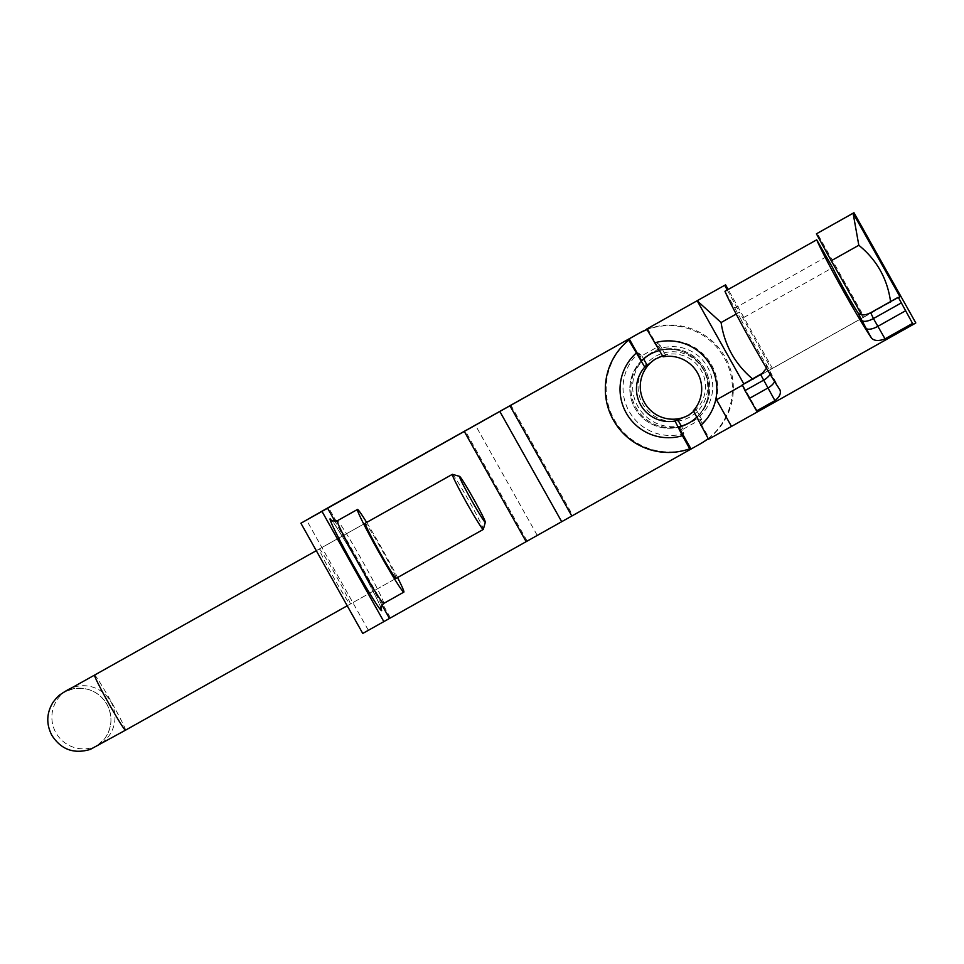 <?xml version="1.0" encoding="UTF-8"?>
<svg xmlns="http://www.w3.org/2000/svg" width="964" height="964" viewBox="0 0 964 964"><rect width="100%" height="100%" fill="white"/><g stroke="black" fill="none" stroke-linecap="round" stroke-linejoin="round"><path stroke-width="0.72" stroke-dasharray="4.82 3.62" d="M641.494 360.741A39.488 39.452 -121.4 0 0 678.74 427.124A39.488 39.452 58.6 0 1 641.494 360.741M690.357 422.184A39.488 39.452 -121.4 0 0 704.298 368.248A39.488 39.452 -121.4 0 0 649.194 354.788M642.458 360.138A39.488 39.452 -121.4 0 0 679.716 426.522M319.337 548.974L365.199 523.247A31.595 1.494 -119.3 0 1 381.949 550.046A31.595 1.494 -119.3 0 1 396.12 578.34L350.245 604.079A31.595 1.494 60.7 0 0 336.075 575.773A31.595 1.494 60.7 0 0 319.337 548.974A31.595 1.494 60.7 0 0 319.325 548.974A31.595 1.494 60.7 0 0 333.508 577.279A31.595 1.494 60.7 0 0 350.245 604.079A31.595 1.494 60.7 0 0 350.257 604.079M381.937 605.031L335.038 521.44M362.753 633.444L572.749 515.354L510.908 405.145M646.928 329.471A63.19 63.118 58.6 0 1 708.227 438.692M703.202 442.102A63.19 63.118 58.6 0 1 701.19 443.283L700.213 443.886M572.749 515.354L701.19 443.283M696.659 417.243A39.488 39.452 -121.4 0 0 659.256 350.595M708.166 438.596A63.19 63.118 -121.4 0 0 647.025 329.652M366.657 522.428A47.393 2.229 -119.3 0 1 397.566 577.532M452.429 474.336A31.595 1.494 -119.3 0 1 469.082 501.123A31.595 1.494 -119.3 0 1 483.313 529.381M66.962 690.332A31.595 31.559 -121.4 0 0 56.201 733.243A31.595 31.559 -121.4 0 0 99.895 744.244A31.595 31.559 -121.4 0 0 111.547 702.973A31.595 31.559 -121.4 0 0 71.3 688.115M766.501 368.26L766.284 364.38A32.643 1.542 -119.3 0 1 740.87 319.132L832.619 267.667M655.436 358.994A32.643 32.607 58.6 0 1 655.869 358.716A32.643 32.607 58.6 0 1 701.033 370.104A32.643 32.607 58.6 0 1 689.453 414.713M665.666 355.258L660.171 345.461L641.819 355.752L638.566 352.993A47.393 47.332 -121.4 0 0 683.789 433.571L683.066 429.257L692.658 423.835L701.418 418.966L702.129 423.28A47.393 47.332 -121.4 0 0 656.906 342.69L660.207 345.51L665.678 355.258L663.124 356.813M695.924 409.158L701.418 418.966L695.924 409.158L693.743 411.447M690.61 448.26A63.19 63.118 58.6 0 1 629.625 339.593M693.369 410.712L695.912 409.158M702.129 423.28L698.153 416.183L697.093 416.822L709.384 438.741L915.8 322.928M708.54 439.259L709.384 438.741M638.566 352.993L642.542 360.066M662.557 355.897L665.678 355.258M647.543 328.531L659.834 350.438A39.488 39.452 58.6 0 1 697.093 416.822M742.352 385.263L772.417 368.356L728.169 289.489M772.417 368.356L864.154 316.879L817.255 233.312M659.834 350.438L660.894 349.799L656.906 342.69M698.153 416.183A39.488 39.452 -121.4 0 0 660.894 349.799M757.728 411.724L742.774 385.082L898.737 297.587L742.774 385.094M890.555 301.587L898.629 297.587M864.154 316.879L890.616 302.081M863.093 317.53A168.495 7.941 60.7 0 0 861.623 314.842M868.95 313.517L870.685 312.734M760.596 374.502L762.175 373.417M826.606 256.641L734.869 308.118L724.964 291.285M736.183 314.059L739.484 312.203A168.495 7.941 -119.3 0 1 771.357 368.995M727.266 289.995L739.484 312.203M734.869 308.118L740.87 319.132M642.554 360.09A39.488 39.452 -121.4 0 0 679.801 426.474M679.813 426.498L683.789 433.571M383.672 603.44A47.393 2.229 60.7 0 0 362.428 561.024A47.393 2.229 60.7 0 0 337.292 520.789M330.122 518.777A52.659 2.482 -119.3 0 1 358.006 563.398A52.659 2.482 -119.3 0 1 381.66 610.61M368.26 630.082L306.407 519.873M390.336 617.647L328.483 507.438M527.055 540.937L465.214 430.727M537.189 535.261L475.336 425.052M125.489 730.194A31.595 1.494 60.7 0 0 111.306 701.864A31.595 1.494 60.7 0 0 94.568 675.089M62.937 692.791A31.595 31.559 -121.4 0 0 51.875 735.183A31.595 31.559 -121.4 0 0 95.87 746.702A31.595 31.559 -121.4 0 0 106.92 704.31A31.595 31.559 -121.4 0 0 64.865 691.694M766.284 364.38A21.063 0.988 60.7 0 0 770.103 371.815A10.532 4.109 -28.2 0 1 770.224 371.996A10.532 4.109 -28.2 0 1 770.067 374.213M742.376 384.865L760.729 374.574M870.817 312.806L898.34 297.358M692.309 421.642A40.066 40.018 -121.4 0 0 707.612 367.115A40.066 40.018 -121.4 0 0 653.098 351.752A40.066 40.018 -121.4 0 0 637.794 406.278A40.066 40.018 -121.4 0 0 692.309 421.642M655.833 356.198A34.849 34.8 58.6 0 1 703.238 369.549A34.849 34.8 58.6 0 1 689.947 416.966A34.849 34.8 58.6 0 1 642.542 403.615A34.849 34.8 58.6 0 1 655.833 356.198M643.651 359.006L641.819 355.752M770.103 371.815L774.333 379.708A21.063 0.988 60.7 0 0 779.912 389.793M683.066 429.257L681.295 426.1M774.333 379.708A10.532 4.109 -28.2 0 1 774.441 379.888A10.532 4.109 -28.2 0 1 774.526 381.467M649.676 354.487L648.7 355.077M381.129 608.441C381.732 608.296 370.586 585.473 357.704 562.868C345.365 540.31 329.929 516.825 331.7 520.355M690.851 421.883L689.875 422.485M99.895 744.244L95.87 746.702L104.871 738.424C112.21 727.446 112.896 716.083 106.92 704.31C101.292 694.887 93.026 689.549 82.121 688.296L73.722 688.682L64.54 691.875M347.221 605.778L396.12 578.352M316.3 550.673L365.199 523.247M780.081 390.071L766.525 364.814M655.026 359.247L655.869 358.716M689.055 414.966L689.911 414.436"/><path stroke-width="1.45" d="M659.256 350.595A39.488 39.452 -121.4 0 0 641.494 360.741L629.625 339.593L628.781 340.111L644.783 367.115A32.643 32.607 -121.4 0 0 675.029 421.003L682.404 435.68A48.441 48.393 58.6 0 1 636.132 353.21M628.781 340.111A63.19 63.118 58.6 0 0 689.754 448.778L690.61 448.26L678.74 427.124A39.488 39.452 -121.4 0 0 696.659 417.243M649.194 354.788A39.488 39.452 -121.4 0 0 642.458 360.138M679.716 426.522A39.488 39.452 -121.4 0 0 690.357 422.184M397.566 577.532A47.393 2.229 -119.3 0 1 403.856 592.125A47.393 2.229 -119.3 0 1 403.844 592.125A47.393 2.229 -119.3 0 1 378.732 551.926A47.393 2.229 -119.3 0 1 357.475 509.462L357.475 509.462A47.393 2.229 -119.3 0 1 366.657 522.428M485.326 522.223L483.313 529.381A31.595 1.494 -119.3 0 1 483.277 529.453L396.12 578.352A31.595 1.494 -119.3 0 1 396.12 578.352A31.595 1.494 -119.3 0 1 379.382 551.541A31.595 1.494 -119.3 0 1 365.199 523.247L452.357 474.348A31.595 1.494 -119.3 0 1 452.429 474.336L459.587 476.361A26.329 1.241 60.7 0 0 471.348 499.967A26.329 1.241 60.7 0 0 485.326 522.223A26.329 1.241 60.7 0 0 473.457 498.677A26.329 1.241 60.7 0 0 459.587 476.361M335.038 521.44L327.507 508.04L300.901 523.235L639.337 333.086A63.19 63.118 58.6 0 1 646.928 329.471M708.227 438.692A63.19 63.118 58.6 0 1 703.202 442.102L702.226 442.705A63.19 63.118 -121.4 0 1 700.213 443.886L383.853 621.611L322 511.402M389.36 618.237L381.937 605.031M383.853 621.611L362.753 633.444L300.901 523.235M702.226 442.705A63.19 63.118 -121.4 0 0 708.166 438.596M647.025 329.652A63.19 63.118 -121.4 0 0 638.373 333.677L327.507 508.04M526.079 541.527L464.238 431.318M483.277 529.453A31.595 1.494 -119.3 0 1 466.54 502.678A31.595 1.494 -119.3 0 1 452.357 474.348M71.3 688.115A31.595 31.559 -121.4 0 0 66.962 690.332L62.937 692.791A31.595 31.559 -121.4 0 1 64.865 691.694M762.175 373.417L766.501 368.26M770.067 374.213A10.532 4.109 -28.2 0 1 763.343 380.322L744.991 390.613L742.256 384.793L762.235 373.357M869.07 313.469L870.685 312.734L873.432 318.554A10.532 4.109 -28.2 0 1 861.852 320.337A21.063 0.988 -119.3 0 1 858.02 312.902C860.575 315.336 864.226 315.541 868.95 313.517L869.167 313.433M898.629 297.587L900.002 296.804L898.737 297.587A32.643 1.542 -119.3 0 1 898.34 297.358L912.547 323.41A63.19 2.976 60.7 0 0 913.679 324.217L915.8 322.928L853.959 212.719L853.104 213.237L858.816 245.266C876.903 259.991 887.507 278.933 890.616 302.081M693.743 411.447L688.019 415.568L675.029 421.003M644.783 367.115L655.026 359.247L662.557 355.897M689.453 414.713A32.643 32.607 58.6 0 1 644.88 403.277A32.643 32.607 58.6 0 1 655.436 358.994M744.991 390.613L756.595 410.917A63.19 2.976 -119.3 0 0 757.716 411.724A63.19 2.976 -119.3 0 1 757.716 411.724L708.54 439.259L693.369 410.712A32.643 32.607 -121.4 0 0 663.124 356.813L646.699 329.049L724.675 285.296L727.266 289.995M642.542 360.066L641.494 360.741M646.699 329.049L724.675 285.296M728.169 289.489L725.518 284.778M861.623 314.842A168.495 7.941 60.7 0 0 831.233 260.738L816.412 233.83L853.959 212.719M654.472 342.919A48.441 48.393 58.6 0 1 700.756 425.389M731.471 426.389L716.529 399.759L742.352 385.263M743.822 383.913L697.153 300.744L721.084 322.53L736.183 314.059M689.754 448.778L682.404 435.68M742.364 385.311L716.529 399.759M831.233 260.738L858.816 245.266M816.412 233.83L853.104 213.237L900.002 296.804M858.02 312.902A32.643 1.542 -119.3 0 1 832.619 267.667L816.701 239.819A63.19 2.976 60.7 0 0 841.861 288.284A63.19 2.976 60.7 0 0 871.649 338.328A21.063 0.988 -119.3 0 1 866.07 328.23L861.852 320.337M780.081 390.071L779.912 389.793A63.19 2.976 60.7 0 1 750.125 339.762A63.19 2.976 60.7 0 1 724.964 291.285L816.701 239.819M913.679 324.217L757.728 411.724L913.679 324.217M753.005 379.298C735.219 364.38 724.579 345.461 721.084 322.53M900.954 303.118L873.432 318.554L885.024 338.858C879.023 341.172 874.577 340.991 871.649 338.328M779.912 389.793C781.25 393.348 779.599 396.963 774.936 400.626L760.596 374.502M678.74 427.124L679.813 426.498M332.026 520.729L331.7 520.355C330.507 520.922 332.375 521.066 337.292 520.789L337.292 520.789A47.393 2.229 60.7 0 0 358.548 563.241A47.393 2.229 60.7 0 0 383.672 603.452A47.393 2.229 60.7 0 0 383.672 603.44L383.503 603.548C380.949 607.175 380.153 608.814 381.129 608.441L380.985 607.983M381.66 610.61A52.659 2.482 -119.3 0 1 353.776 565.989A52.659 2.482 -119.3 0 1 330.122 518.777M571.773 515.945L509.932 405.736M561.651 521.62L499.81 411.411M638.373 333.677L639.337 333.086M64.54 691.875L94.568 675.089A31.595 1.494 60.7 0 0 108.763 703.419A31.595 1.494 60.7 0 0 125.489 730.194L90.279 749.414C71.011 755.101 59.334 746.907 51.815 735.231C46.055 724 46.477 712.999 53.08 702.238C59.961 693.393 60.093 695.164 62.937 692.791M647.326 365.561L643.651 359.006M885.024 338.858L912.547 323.41M756.595 410.917L774.936 400.626M866.07 328.23A10.532 4.109 -28.2 0 0 877.65 326.447L905.172 310.998M749.221 398.506L767.561 388.215A10.532 4.109 -28.2 0 0 774.526 381.467M681.295 426.1L677.572 419.448M403.844 592.125L383.672 603.452M357.475 509.462L337.292 520.789M125.489 730.194L347.221 605.778M94.568 675.089L316.3 550.673M870.685 312.734L898.207 297.286"/></g></svg>
